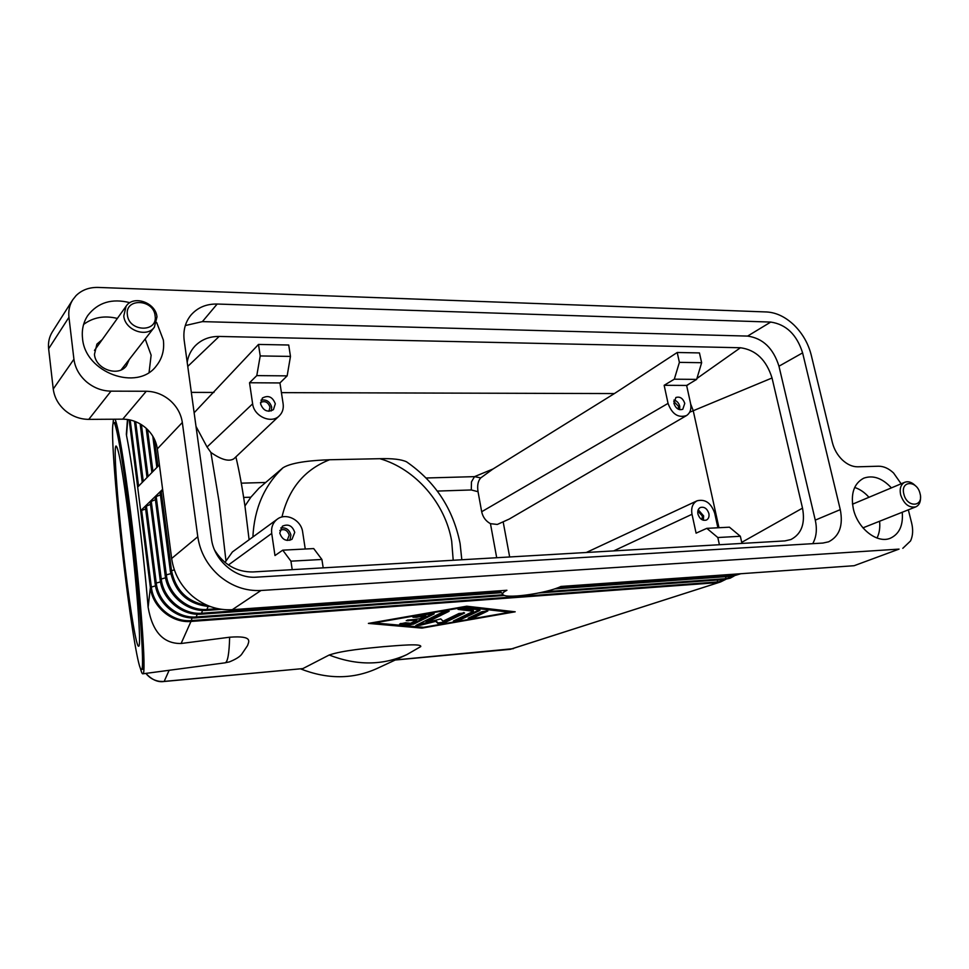 <?xml version="1.0" encoding="UTF-8"?>
<svg xmlns="http://www.w3.org/2000/svg" width="969" height="969" viewBox="0 0 969 969"><rect width="100%" height="100%" fill="white"/><g stroke="black" fill="none" stroke-linecap="round" stroke-linejoin="round"><path stroke-width="1.45" d="M854.113 565.714L560.954 586.451C546.298 593.658 502.899 599.423 502.693 594.118C502.439 593.064 503.856 591.78 506.932 590.266L232.281 609.695L260.988 590.496L899.05 549.108L854.113 565.714L899.05 549.108M908.328 509.827L911.635 522.994C913.27 529.801 912.907 535.772 910.569 540.92L902.805 548.321M159.425 464.854L137.671 487.092L140.662 510.687L162.622 489.345M160.2 492.179L162.804 490.762M155.197 497.049L160.418 494.844M150.292 501.821L155.403 499.665M145.459 506.496L150.486 504.389M126.794 428.359L126.515 435.481C129.955 452.898 133.783 478.177 137.998 511.293C142.201 544.881 145.58 576.87 148.124 607.248L150.377 587.444L140.662 510.687L145.641 509.04M510.178 649.339L720.597 581.933L725.817 579.341M148.124 607.248C152.327 631.703 163.325 643.779 181.106 643.501L190.966 621.444L716.418 582.72L725.175 579.426M181.106 643.501L229.641 637.214C254.048 635.373 248.464 642.023 247.567 645.536L241.547 654.463C239.585 656.909 235.528 659.392 229.374 661.9L224.711 662.869M302.425 668.634L164.173 681.401L169.139 670.294M303.006 668.513L329.181 655.02C342.832 650.344 367.142 648.273 383.409 646.674C399.131 645.439 421.781 643.331 420.752 646.577L406.762 654.656C382.525 665.57 356.665 665.691 329.181 655.02M466.719 606.206L515.193 611.802L421.987 628.106L368.39 623.406L466.719 606.206M510.288 649.327L395.255 660.022M145.907 673.394C149.347 677.779 153.817 680.408 159.316 681.316L163.785 681.51M371.624 622.837L422.375 627.185M421.987 628.106L421.854 627.282M509.767 611.911L512.286 611.463M509.827 612.226L464.902 607.091L374.337 622.934L423.623 627.306L509.827 612.226L509.682 611.403L465.847 606.364M141.607 510.239L151.346 587.044L150.377 587.444C152.412 606.982 172.022 623.297 190.966 621.444L191.39 620.584L717.096 581.994L718.005 579.959M129.156 419.759L137.671 487.092M112.985 424.107L113.47 419.226M115.081 419.214C118.569 427.923 123.717 458.882 130.536 512.092C140.578 591.514 146.694 675.575 142.891 673.794C142.261 674.109 141.401 672.256 140.335 668.235M406.762 654.656L376.88 668.562C352.861 679.354 327.389 679.439 300.438 668.828M513.473 648.649L395.449 659.925M113.918 422.69L114.378 422.654C116.522 419.214 123.426 456.92 130.44 513.364C140.105 589.891 146.028 671.008 142.358 669.361L142.128 669.397M124.989 574.048C116.377 504.643 110.066 425.427 113.47 422.738C115.59 419.311 122.469 457.017 129.471 513.461C139.124 590.012 145.084 671.129 141.462 669.482C138.846 671.36 131.493 627.403 124.989 574.048M128.986 520.002C136.738 581.557 141.595 647.219 138.676 646.19C136.605 647.849 130.67 612.662 125.352 569.106C118.279 512.238 113.191 447.835 115.977 446.006C118.363 446.527 122.7 471.188 128.986 520.002M233.88 458.773L233.844 458.809C228.963 461.862 221.307 459.742 210.879 452.426L207.051 447.012L196.004 426.408M224.99 562.432L232.403 551.955L277.279 519.178C286.025 512.274 301.286 520.05 302.655 532.005L305.247 549.011M290.942 561.172L321.902 559.464L313.702 548.575L282.742 550.162L290.942 561.172L292.214 569.651M282.742 550.162L274.978 555.552L271.72 533.41C271.029 527.366 272.883 522.618 277.279 519.178M187.199 362.285C188.216 355.962 190.808 350.572 194.963 346.09C201.322 339.574 209.389 336.364 219.151 336.449L740.437 347.75C755.844 349.857 766.382 359.935 772.039 377.995L802.514 508.131C805.372 523.514 801.52 533.98 790.934 539.527L784.89 540.908L252.921 571.952C236.666 572.122 223.9 564.83 214.609 550.089M706.813 528.347L717.823 537.529L740.352 536.269L729.427 527.184L706.813 528.347L696.093 533.156L692.011 514.285C690.921 507.792 692.629 503.286 697.111 500.791C705.287 498.853 711.149 503.008 714.71 513.243L717.896 527.778M719.398 544.723L717.823 537.529M697.922 514.018C697.389 510.893 698.201 508.725 700.345 507.502C704.306 506.533 707.152 508.531 708.884 513.509C709.417 516.659 708.593 518.839 706.413 520.062C702.464 520.995 699.642 518.972 697.922 514.018M698.237 509.755L703.651 515.956L703.312 520.244M697.825 511.16L702.392 516.017L701.944 519.675M740.352 536.269L741.951 543.403M696.663 379.388L686.621 385.444L690.558 403.37C691.587 408.991 690.231 413.06 686.5 415.58L509.197 519.081L497.315 524.447L490.459 523.672C485.784 521.116 482.853 517.131 481.678 511.729L478.044 491.707C477.075 485.566 477.971 480.975 480.733 477.899L493.003 468.996L614.382 393.571L677.222 352.486L679.39 362.37L674.315 379.194L696.663 379.388L701.641 362.709L699.448 352.922L677.222 352.486M690.715 404.146L693.198 410.553L718.962 527.717M772.039 377.995L689.649 412.225M279.775 533.047L282.403 526.203C288.277 523.635 292.396 525.695 294.733 532.369L292.008 539.297C286.146 541.756 282.076 539.672 279.775 533.047M289.852 540.302L290.93 535.106C289.392 529.668 286.012 527.281 280.792 527.948M287.163 540.46L289.21 535.179C287.442 530.104 284.305 528.529 279.811 530.455M323.198 567.846L321.902 559.464M244.963 505.975L250.862 497.206L258.929 488.231L282.996 467.761C292.65 461.789 314.864 460.299 329.642 459.742C304.605 469.517 288.714 488.606 281.967 517.01M701.641 362.709L679.39 362.37M686.5 415.58C678.143 418.16 671.989 414.09 668.053 403.395L664.153 385.299L686.621 385.444M664.153 385.299L674.315 379.194M684.78 403.383L682.782 409.281C678.76 410.493 675.793 408.53 673.915 403.383L675.877 397.52C679.911 396.273 682.879 398.223 684.78 403.383M679.669 409.693L679.754 406.29C678.833 402.959 676.907 400.875 673.988 400.027M678.324 409.221L678.506 406.29L673.746 401.42M281.422 392.639L614.382 393.571M329.642 459.742L379.872 458.7C392.457 458.337 401.348 459.379 406.556 461.825C435.275 481.726 453.104 508.846 460.021 543.185M493.003 468.996L474.507 476.639L480.733 477.899M453.201 560.264L451.699 541.247C445.34 503.359 415.544 468.899 379.872 458.7M426.13 477.996L474.507 476.639L471.467 481.872L471.285 489.963L478.044 491.707M287.151 375.875L290.47 356.41L260.213 355.938L256.785 375.609L287.151 375.875L279.944 382.949L283.13 403.794C283.76 408.639 282.5 412.649 279.338 415.81C271.441 424.192 253.951 416.428 252.63 403.831L249.53 382.755L256.785 375.609M260.213 355.938L258.493 344.431L288.714 345.012L290.47 356.41M279.944 382.949L249.53 382.755M275.305 403.807L273.428 409.645C267.529 412.709 263.253 410.771 260.576 403.819L262.381 398.065C268.28 394.904 272.592 396.818 275.305 403.807M260.964 400.161C266.39 399.204 269.963 401.541 271.695 407.186L271.259 410.941M260.491 402.486C264.973 400.536 268.147 402.111 270 407.186L268.91 411.304M194.139 412.77L258.493 344.431M740.437 347.75L696.941 378.455M689.54 383.676L686.682 385.698M219.151 336.449L187.768 366.403M191.329 392.384L213.967 392.445M434.124 613.898L413.848 624.024L408.361 624.981L399.652 624.024L405.526 622.776L410.626 623.237L416.67 620.208L406.241 620.669L419.589 618.743L425.766 615.642L416.379 617.277L412.951 617.265L416.028 616.211L434.039 613.365M473.647 617.786L468.172 618.222L481.92 611.693L487.867 610.942L473.647 617.786L473.502 616.962L486.692 610.712M479.946 610.422L459.233 620.305L453.359 621.032L473.453 611.282L458.046 609.392L464.078 608.096L479.849 609.876M426.275 622.558L440.786 618.9L443.075 621.202L458.991 613.486L464.623 613.038L444.105 622.946L438.242 623.77L435.771 621.359L420.461 625.211L415.871 625.477L443.39 611.705L449.144 611.269L426.275 622.558L426.13 621.723L448.405 610.7M400.694 623.467L408.215 624.145L413.702 623.188L433.385 613.329M414.102 616.659L425.609 614.782L425.766 615.642M407.416 620.063L416.525 619.361L416.67 620.208M468.814 617.919L473.502 616.962M454.376 620.439L459.088 619.482L479.304 609.816M459.027 608.847L473.308 610.434L473.453 611.282M416.852 624.884L435.626 620.523L438.097 622.934L443.959 622.122L463.872 612.493M435.771 621.359L435.626 620.523M802.514 508.131L741.721 542.361M126.515 435.481L127.751 419.529M48.632 348.755L68.956 317.287C68.242 310.807 69.514 304.969 72.748 299.772L52.35 331.858C49.213 336.897 47.978 342.529 48.632 348.755L53.247 389.017C54.349 397.363 58.31 404.545 65.153 410.553C72.166 416.355 80.039 419.298 88.773 419.371L122.736 419.165C131.239 419.25 138.87 422.133 145.629 427.789C152.23 433.627 156.13 440.653 157.329 448.889L171.646 558.495C173.851 573.478 180.815 586.051 192.54 596.238C204.556 606 217.807 610.494 232.281 609.695M260.988 590.496C245.981 591.235 232.209 586.475 219.684 576.216C207.451 565.521 200.159 552.354 197.785 536.729L171.646 558.495M72.748 299.772L76.054 295.618C81.856 289.961 89.221 287.236 98.123 287.43L766.697 311.97C776.302 312.527 785.423 316.899 794.083 325.099C802.574 333.542 808.291 343.511 811.223 355.042L832.359 442.494C834.091 449.301 837.41 455.103 842.315 459.912C847.318 464.551 852.466 466.852 857.783 466.804L878.471 466.222C883.68 466.186 888.706 468.451 893.563 472.993L901.134 483.785M863.367 528.323L864.142 527.366M812.725 543.67C816.431 537.044 817.279 529.195 815.268 520.123L778.967 366.209C773.335 348.295 762.882 338.254 747.608 336.086L202.388 321.623L185.297 325.548M217.165 304.036L770.73 322.071C786.174 324.361 796.809 334.632 802.611 352.873L840.28 509.633C843.333 525.549 839.433 536.281 828.592 541.816L822.923 543.052L256.446 577.161C235.733 578.929 213.967 560.518 211.46 538.812L184.195 340.446C183.008 330.72 185.188 322.362 190.736 315.349C197.361 307.621 206.167 303.854 217.165 304.036L202.388 321.623M157.329 448.889L182.329 422.496C181.033 413.92 176.952 406.58 170.084 400.451C163.046 394.492 155.101 391.44 146.271 391.258L122.736 419.165M88.773 419.371L110.999 391.149C101.927 390.991 93.739 387.854 86.411 381.75C79.276 375.427 75.11 367.917 73.923 359.22L53.247 389.017M102.169 339.671L96.924 344.104L94.453 354.351C95.556 369.298 118.497 377.28 126.503 365.701L129.24 359.475M68.956 317.287L73.923 359.22M110.999 391.149L146.271 391.258M877.03 538.037C879.392 533.229 880.24 527.62 879.586 521.237M868.963 497.291C864.651 492.422 859.878 489.151 854.658 487.468M853.689 503.698L852.441 503.565M902.248 512.238C903.302 525.392 899.329 534.064 890.317 538.243C877.236 543.9 857.674 528.565 853.386 509.028C850.455 493.778 853.895 483.495 863.694 478.202C873.021 474.883 882.262 478.105 891.407 487.879M149.081 372.35L151.128 355.199L145.193 338.968M117.358 318.438C104.482 315.288 93.23 317.287 83.6 324.433M156.663 322.507L163.349 340.022C164.548 349.906 162.211 358.53 156.336 365.894C137.598 391.742 85.078 372.883 82.535 338.399C81.602 329.872 83.334 322.265 87.743 315.555C97.833 302.437 111.895 298.149 129.931 302.691M182.329 422.496L197.785 536.729M156.978 316.911L154.374 327.171C146.828 338.145 124.904 330.272 123.778 315.991L126.091 306.228C133.468 294.697 155.791 302.546 156.978 316.911M127.387 314.949C124.601 297.798 153.574 298.815 155.101 315.724C158.104 332.73 128.986 332.113 127.387 314.949M920.477 496.6C920.841 501.797 919.278 505.212 915.79 506.872C909.019 508.083 903.98 504.098 900.661 494.905C899.389 488.606 900.77 484.391 904.804 482.259C908.45 480.987 912.108 482.271 915.778 486.099M920.029 493.524C923.929 507.175 906.984 507.986 903.883 494.19C900.08 480.454 916.989 479.885 920.029 493.524M170.52 571.48L171.513 570.68C175.764 590.799 187.853 602.415 207.766 605.552M161.157 491.259L171.513 570.68L174.347 569.893M165.36 575.671L166.329 574.883C168.449 594.651 188.289 611.233 207.39 609.428L217.868 608.689M206.579 610.337L208.044 606.582M156.142 496.128L166.329 574.883L170.75 573.66M732.419 576.143L739.904 573.793M557.393 587.904L733.666 575.356L734.187 574.193M160.285 579.789L161.242 579.014C163.325 598.612 182.996 615.024 201.964 613.207L500.816 591.938M201.164 614.116L202.594 610.434M151.212 500.925L161.242 579.014L165.578 577.815M724.097 579.474L733.472 576.095M544.093 591.805L725.321 578.699L726.253 576.628M155.306 583.822L156.251 583.059C158.298 602.5 177.799 618.755 196.634 616.926L503.153 594.772M195.847 617.822L197.24 614.213M146.367 505.624L156.251 583.059L160.491 581.897M155.5 585.906L151.346 587.044C153.356 606.315 172.7 622.413 191.39 620.584L191.983 617.919M157.923 466.392L154.362 439.066M152.945 471.467L147.53 429.533M148.063 476.457L141.413 424.664M143.267 481.363L135.66 421.697M138.567 486.184L130.173 419.977M229.641 637.214C229.217 653.372 227.739 661.9 225.208 662.808L142.891 673.794M210.879 452.426L219.236 502.548L225.886 560.167M271.72 533.41L228.418 564.988M692.011 514.285L613.716 550.889M490.459 523.672L496.697 557.72M509.67 556.969L503.25 522.315M243.655 497.436L250.862 497.206M282.996 467.761C264.319 485.445 254.29 508.519 252.885 536.996M668.053 403.395L481.678 511.729M265.24 482.489L241.281 483.168M437.334 491.077L471.285 489.963M252.63 403.831L207.051 447.012M413.848 624.024L413.702 623.188M416.379 617.277L416.234 616.417M408.034 620.887L407.888 620.039M408.361 624.981L408.215 624.145M459.233 620.305L459.088 619.482M420.461 625.211L420.328 624.375M438.242 623.77L438.097 622.934M444.105 622.946L443.959 622.122M770.73 322.071L747.608 336.086M840.28 509.633L815.268 520.123M802.611 352.873L778.967 366.209M502.693 594.118L499.81 590.775M210.515 606.618C188.664 604.983 175.28 593.21 170.362 571.298L160.042 491.949M221.61 609.331L206.797 610.373C187.392 612.238 167.322 595.475 165.202 575.489L155.04 496.806M740.837 573.721L732.734 576.167L554.534 588.91M501.47 592.701L201.37 614.152C182.111 616.018 162.211 599.423 160.127 579.595L150.122 501.591M734.102 576.022L730.141 578.19L724.4 579.498L538.8 592.967M504.595 595.463L196.053 617.859C176.939 619.724 157.196 603.299 155.149 583.641L145.289 506.278M302.582 668.622L163.894 681.51C157.814 682.442 151.806 679.741 145.847 673.407M156.857 467.47L152.787 436.183M151.903 472.545L146.186 428.274M147.034 477.523L140.154 423.901M142.249 482.405L134.461 421.236M510.336 649.327L720.464 581.981M141.462 669.482L142.358 669.361M244.903 505.782C242.105 486.571 239.101 470.268 235.879 456.883M697.111 500.791L586.318 552.487M245.012 506.508L249.106 539.757M279.338 415.81L233.844 458.809M460.118 543.73L461.813 559.755M127.46 419.48L126.333 434.378M154.374 327.171L121.149 369.879M126.091 306.228L94.465 350.427M904.804 482.259L852.502 504.195M915.79 506.872L862.955 527.851"/></g></svg>
